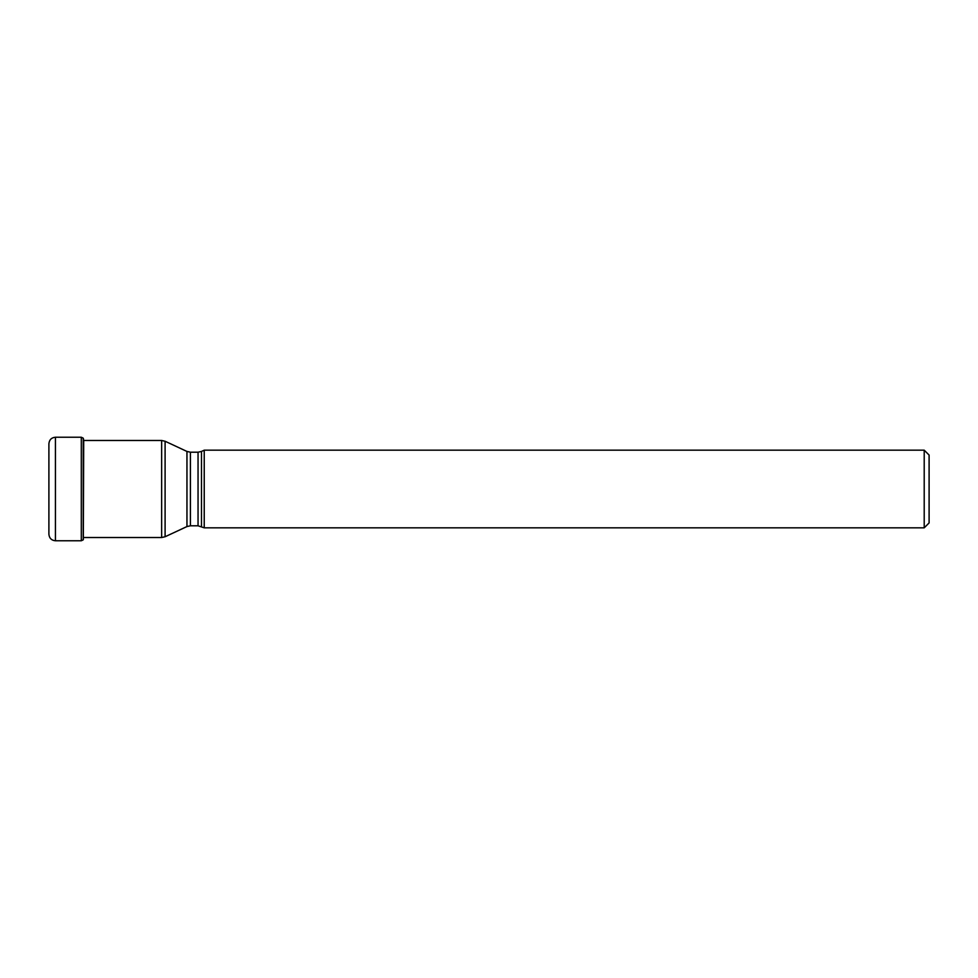 <?xml version="1.0" encoding="UTF-8"?>
<svg xmlns="http://www.w3.org/2000/svg" width="978" height="978" viewBox="0 0 978 978"><rect width="100%" height="100%" fill="white"/><g stroke="black" fill="none" stroke-linecap="round" stroke-linejoin="round"><path stroke-width="1.47" d="M48.9 534.257L48.9 443.743C49.291 439.782 51.467 437.606 55.428 437.227L55.428 540.773C51.467 540.394 49.291 538.218 48.9 534.257M83.228 438.168L83.228 539.832L83.228 438.168L81.296 437.227L55.428 437.227M201.492 526.555L201.492 451.445L204.231 450.173L204.231 527.827L198.045 525.797L198.045 452.203L190.404 452.203L190.404 525.797L186.957 526.555L186.957 451.445L165.099 441.249L165.099 536.751L186.957 526.555M924.21 450.173L929.1 455.063L929.1 522.937L924.21 527.827L924.21 450.173L204.231 450.173M83.228 539.832L81.296 540.773L81.296 437.227M83.326 539.697L83.705 440.479M83.619 537.521L161.651 537.521L161.651 440.479L83.619 440.479M81.296 540.773L55.428 540.773M83.326 438.303L83.619 440.002M161.651 440.479L165.099 441.249M161.651 537.521L165.099 536.751M198.045 525.797L190.404 525.797M190.404 452.203L186.957 451.445M201.492 451.445L198.045 452.203M924.21 527.827L204.231 527.827"/></g></svg>
